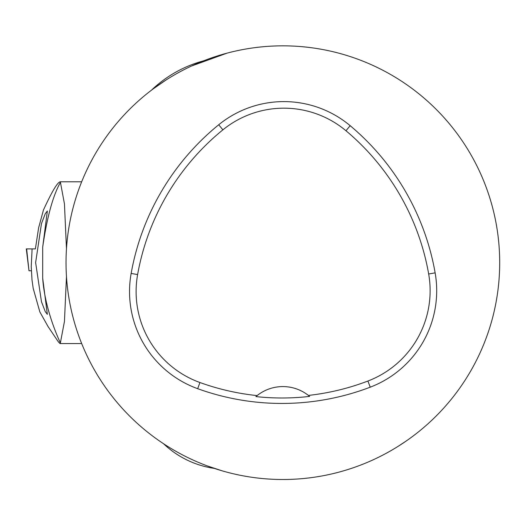 <?xml version="1.0" encoding="UTF-8"?>
<svg xmlns="http://www.w3.org/2000/svg" width="526" height="526" viewBox="0 0 526 526"><rect width="100%" height="100%" fill="white"/><g stroke="black" fill="none" stroke-linecap="round" stroke-linejoin="round"><path stroke-width="0.79" d="M479.666 353.702A216.837 216.837 0 0 1 66.026 262.671A216.837 216.837 0 0 1 329.467 50.904A216.837 216.837 0 0 1 479.666 353.702M209.539 58.616L218.855 55.5M222.61 54.369L217.942 55.782M397.866 446.502L406.282 440.959M380.646 456.206L379.66 456.706M371.908 460.382L371.573 460.533M369.883 461.282L368.95 461.69M368.66 461.815L371.665 460.493M381.745 455.647L385.913 453.458M207.546 466.01L222.643 470.987M160.312 441.564L164.822 444.562M152.33 89.532L152.001 89.67A120.467 120.467 0 0 1 203.674 60.819M227.061 53.139L191.51 66.02M166.065 79.985L153.184 88.894M197.691 388.694A103.254 103.254 0 0 1 131.145 273.428A247.812 247.812 0 0 1 218.731 124.754A103.254 103.254 0 0 1 350.185 125.701A247.812 247.812 0 0 1 435.14 272.856A103.254 103.254 0 0 1 370.238 387.175A247.812 247.812 0 0 1 197.691 388.694L199.926 382.514A96.685 96.685 0 0 1 137.615 274.579A241.243 241.243 0 0 1 222.879 129.85A96.685 96.685 0 0 1 345.963 130.744A241.243 241.243 0 0 1 428.67 273.993A96.685 96.685 0 0 1 367.898 381.034A241.243 241.243 0 0 1 308.4 395.42L309.604 396.407A242.355 242.355 0 0 1 255.906 396.591L257.109 395.598A241.243 241.243 0 0 1 199.926 382.514M255.906 396.591A41.304 41.304 0 0 1 308.4 395.42M60.253 181.792C57.485 182.206 51.883 191.622 43.434 210.038L38.615 227.876L35.387 248.903L32.099 248.903L31.244 266.656L32.001 279.878L33.184 288.307L39.844 311.918L48.116 326.646L57.636 340.802C59.602 343.445 60.536 344.182 60.437 343.011C55.394 332.248 44.506 305.33 42.685 278.162L47.347 314.338L45.275 311.635L41.469 301.753L35.63 262.605L41.475 223.57L45.289 213.688L47.347 211.025L42.685 247.181C46.985 217.383 52.902 195.771 60.437 182.331L60.253 181.792L81.681 181.792M81.681 343.557L60.247 343.557L64.448 321.478L66.473 276.505M42.685 247.181L42.685 278.162M66.473 248.844L64.448 203.891L60.437 182.331M31.402 270.758L28.983 270.758L26.3 248.903L32.099 248.903L26.622 248.903L28.989 270.758M137.615 274.579L131.145 273.428M222.879 129.85L218.731 124.754M345.963 130.744L350.185 125.701M428.67 273.993L435.14 272.856M367.898 381.034L370.238 387.175M163.527 443.714A92.931 92.931 0 0 0 214.338 468.396"/></g></svg>
